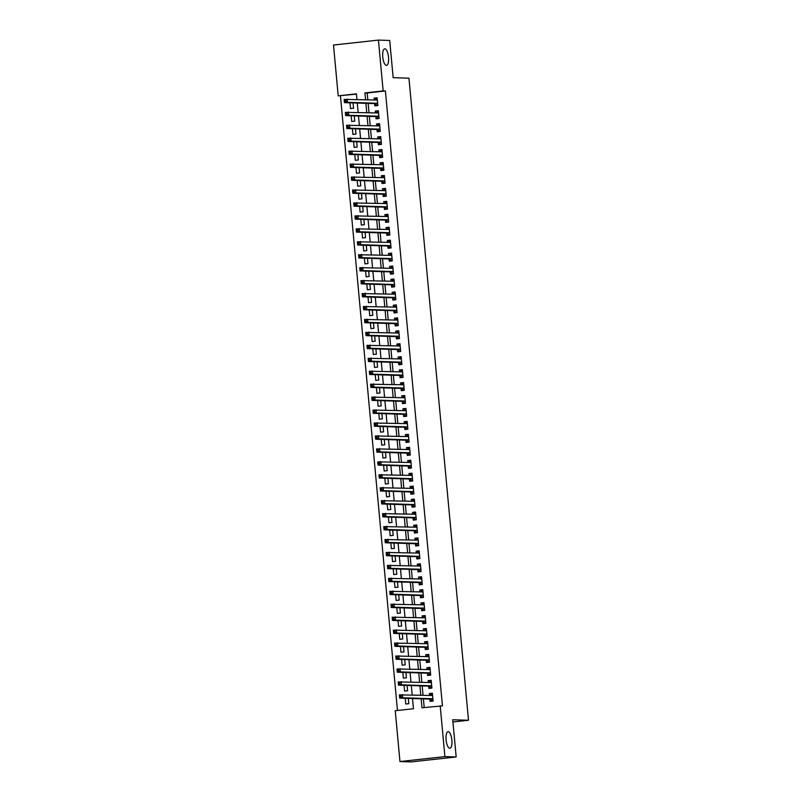 <?xml version="1.0" encoding="UTF-8"?>
<svg xmlns="http://www.w3.org/2000/svg" width="802" height="802" viewBox="0 0 802 802"><rect width="100%" height="100%" fill="white"/><g stroke="black" fill="none" stroke-linecap="round" stroke-linejoin="round"><path stroke-width="1.2" d="M386.404 65.393A8.331 2.867 -96.3 0 1 382.765 57.223A8.331 2.867 -96.3 0 1 384.729 48.832A8.331 2.867 -96.3 0 1 384.87 48.822A8.331 2.867 -96.3 0 1 388.499 57.002A8.331 2.867 -96.3 0 1 386.544 65.393A8.331 2.867 -96.3 0 1 386.404 65.393M449.752 748.246A8.331 2.867 -96.3 0 1 446.112 740.066A8.331 2.867 -96.3 0 1 448.077 731.675A8.331 2.867 -96.3 0 1 448.218 731.675A8.331 2.867 -96.3 0 1 451.847 739.845A8.331 2.867 -96.3 0 1 449.892 748.236A8.331 2.867 -96.3 0 1 449.752 748.246M356.449 94.155L338.203 95.839L333.492 45.032L378.434 40.1L389.712 40.461L393.16 77.674L408.95 78.185L468.508 720.256L452.729 719.755L456.178 756.968L411.225 761.9L399.957 761.539L395.246 710.732L413.461 708.727L412.519 698.522M340.459 95.919L397.471 710.482M374.614 103.608L374.825 105.874L377.862 105.543L377.14 97.774L374.103 98.105L374.273 99.939M375.817 116.551L376.028 118.816L379.055 118.485L378.343 110.716L375.306 111.047L375.476 112.881M377.01 129.503L377.221 131.759L380.258 131.428L379.536 123.658L376.499 123.999L376.669 125.834M378.213 142.445L378.424 144.711L381.461 144.38L380.739 136.611L377.702 136.941L377.872 138.776M379.416 155.387L379.627 157.653L382.664 157.322L381.942 149.553L378.905 149.884L379.075 151.718M380.619 168.33L380.83 170.595L383.867 170.265L383.145 162.495L380.108 162.836L380.278 164.661M381.812 181.282L382.023 183.548L385.06 183.207L384.348 175.448L381.311 175.778L381.481 177.613M383.015 194.224L383.226 196.49L386.263 196.159L385.541 188.39L382.504 188.721L382.674 190.555M384.218 207.167L384.429 209.432L387.466 209.101L386.744 201.332L383.707 201.663L383.877 203.497M385.421 220.109L385.632 222.375L388.669 222.044L387.947 214.274L384.91 214.615L385.08 216.45M386.624 233.061L386.835 235.327L389.872 234.986L389.15 227.227L386.113 227.557L386.283 229.392M387.817 246.003L388.028 248.269L391.065 247.938L390.343 240.169L387.316 240.5L387.476 242.334M389.02 258.946L389.231 261.211L392.268 260.881L391.546 253.111L388.509 253.442L388.679 255.277M390.223 271.898L390.434 274.154L393.471 273.823L392.749 266.053L389.712 266.394L389.882 268.229M391.426 284.84L391.637 287.106L394.674 286.775L393.952 279.006L390.915 279.337L391.085 281.171M392.629 297.783L392.84 300.048L395.877 299.717L395.155 291.948L392.118 292.279L392.288 294.113M393.822 310.725L394.033 312.991L397.07 312.66L396.348 304.89L393.311 305.231L393.481 307.056M395.025 323.677L395.236 325.943L398.273 325.602L397.551 317.843L394.514 318.173L394.684 320.008M396.228 336.619L396.439 338.885L399.476 338.554L398.754 330.785L395.717 331.116L395.887 332.95M397.431 349.562L397.642 351.827L400.679 351.497L399.957 343.727L396.92 344.058L397.09 345.893M398.634 362.504L398.835 364.77L401.872 364.439L401.16 356.669L398.123 357.01L398.293 358.835M399.827 375.456L400.038 377.722L403.075 377.381L402.353 369.622L399.316 369.953L399.486 371.787M401.03 388.399L401.241 390.664L404.278 390.333L403.556 382.564L400.519 382.895L400.689 384.729M402.233 401.341L402.444 403.606L405.481 403.276L404.759 395.506L401.722 395.837L401.892 397.672M403.436 414.283L403.647 416.549L406.684 416.218L405.962 408.449L402.925 408.789L403.095 410.624M404.629 427.235L404.84 429.501L407.877 429.16L407.165 421.401L404.128 421.732L404.298 423.566M405.832 440.178L406.043 442.443L409.08 442.113L408.358 434.343L405.321 434.674L405.491 436.509M407.035 453.12L407.246 455.386L410.283 455.055L409.561 447.285L406.524 447.626L406.694 449.451M408.238 466.072L408.449 468.338L411.486 467.997L410.764 460.238L407.727 460.569L407.897 462.403M409.441 479.015L409.652 481.28L412.689 480.949L411.967 473.18L408.93 473.511L409.1 475.345M410.634 491.957L410.845 494.222L413.882 493.892L413.16 486.122L410.123 486.453L410.293 488.288M411.837 504.899L412.048 507.165L415.085 506.834L414.363 499.065L411.326 499.405L411.496 501.23M413.04 517.851L413.251 520.117L416.288 519.776L415.566 512.017L412.529 512.348L412.699 514.182M414.243 530.794L414.454 533.059L417.491 532.728L416.769 524.959L413.732 525.29L413.902 527.125M415.446 543.736L415.657 546.002L418.684 545.671L417.972 537.901L414.935 538.232L415.105 540.067M416.639 556.678L416.85 558.944L419.887 558.613L419.165 550.844L416.128 551.185L416.298 553.019M417.842 569.631L418.053 571.896L421.09 571.555L420.368 563.796L417.331 564.127L417.501 565.961M419.045 582.573L419.256 584.838L422.293 584.508L421.571 576.738L418.534 577.069L418.704 578.904M420.248 595.515L420.459 597.781L423.496 597.45L422.774 589.681L419.737 590.011L419.907 591.846M421.441 608.467L421.651 610.733L424.689 610.392L423.977 602.633L420.94 602.964L421.11 604.798M422.644 621.41L422.854 623.675L425.892 623.344L425.17 615.575L422.133 615.906L422.303 617.74M423.847 634.352L424.058 636.618L427.095 636.287L426.373 628.517L423.336 628.848L423.506 630.683M425.05 647.294L425.26 649.56L428.298 649.229L427.576 641.46L424.539 641.801L424.709 643.625M426.253 660.246L426.463 662.512L429.501 662.171L428.779 654.412L425.742 654.743L425.912 656.577M427.446 673.189L427.656 675.454L430.694 675.124L429.972 667.354L426.945 667.685L427.105 669.52M428.649 686.131L428.859 688.397L431.897 688.066L431.175 680.297L428.138 680.627L428.308 682.462M405.231 698.291L405.762 704.006L408.799 703.675L408.308 698.392M404.038 685.339L404.559 691.063L407.596 690.733L407.115 685.439M402.835 672.397L403.366 678.121L406.403 677.79L405.912 672.497M401.632 659.455L402.163 665.179L405.2 664.838L404.709 659.555M400.429 646.512L400.96 652.226L403.997 651.896L403.506 646.602M399.226 633.56L399.757 639.284L402.794 638.953L402.303 633.66M398.033 620.618L398.564 626.342L401.601 626.011L401.11 620.718M396.83 607.675L397.361 613.4L400.398 613.059L399.907 607.776M395.627 594.733L396.158 600.447L399.195 600.117L398.704 594.823M394.424 581.781L394.955 587.505L397.993 587.174L397.501 581.881M393.221 568.839L393.752 574.563L396.789 574.222L396.298 568.939M392.028 555.896L392.559 561.611L395.597 561.28L395.105 555.997M390.825 542.944L391.356 548.668L394.394 548.337L393.902 543.044M389.622 530.002L390.153 535.726L393.191 535.395L392.699 530.102M388.419 517.059L388.95 522.784L391.988 522.443L391.496 517.16M387.226 504.117L387.747 509.831L390.785 509.501L390.293 504.207M386.023 491.165L386.554 496.889L389.592 496.558L389.1 491.265M384.82 478.223L385.351 483.947L388.389 483.616L387.897 478.323M383.617 465.28L384.148 471.005L387.186 470.664L386.694 465.381M382.414 452.338L382.945 458.052L385.983 457.721L385.491 452.428M381.221 439.386L381.752 445.11L384.78 444.779L384.298 439.486M380.018 426.443L380.549 432.168L383.587 431.827L383.095 426.544M378.815 413.501L379.346 419.215L382.384 418.885L381.892 413.601M377.612 400.549L378.143 406.273L381.181 405.942L380.689 400.649M376.409 387.607L376.94 393.331L379.978 393L379.486 387.707M375.216 374.664L375.747 380.389L378.785 380.048L378.293 374.765M374.013 361.722L374.544 367.436L377.582 367.105L377.09 361.812M372.81 348.77L373.341 354.494L376.379 354.163L375.887 348.87M371.607 335.827L372.138 341.552L375.176 341.221L374.684 335.928M370.404 322.885L370.935 328.609L373.973 328.269L373.481 322.985M369.211 309.943L369.742 315.657L372.78 315.326L372.288 310.033M368.008 296.991L368.539 302.715L371.577 302.384L371.085 297.091M366.805 284.048L367.336 289.773L370.374 289.432L369.882 284.149M365.602 271.106L366.133 276.82L369.171 276.49L368.679 271.206M364.409 258.154L364.94 263.878L367.968 263.547L367.486 258.254M363.206 245.211L363.737 250.936L366.775 250.605L366.283 245.312M362.003 232.269L362.534 237.993L365.572 237.653L365.08 232.369M360.8 219.327L361.331 225.041L364.369 224.71L363.877 219.427M359.597 206.375L360.128 212.099L363.166 211.768L362.674 206.475M358.404 193.432L358.935 199.157L361.973 198.826L361.481 193.533M357.201 180.49L357.732 186.214L360.77 185.874L360.278 180.59M355.998 167.548L356.529 173.262L359.567 172.931L359.075 167.638M354.795 154.596L355.326 160.32L358.364 159.989L357.872 154.696M353.592 141.653L354.123 147.378L357.161 147.047L356.669 141.754M352.399 128.711L352.93 134.425L355.968 134.094L355.476 128.811M351.196 115.769L351.727 121.483L354.765 121.152L354.273 115.859M349.993 102.816L350.524 108.541L353.562 108.21L353.07 102.917M421.13 698.803L421.972 707.795L442.443 705.87L385.401 90.977L367.186 92.982L367.807 99.729M368.148 103.398L369.01 112.681M369.351 116.35L370.213 125.623M370.554 129.292L371.416 138.566M371.757 142.235L372.609 151.508M372.95 155.177L373.812 164.46M374.153 168.129L375.015 177.402M375.356 181.072L376.218 190.345M376.559 194.014L377.421 203.297M377.752 206.956L378.614 216.239M378.955 219.908L379.817 229.182M380.158 232.851L381.02 242.124M381.361 245.793L382.223 255.076M382.564 258.745L383.416 268.018M383.757 271.688L384.619 280.961M384.96 284.63L385.822 293.903M386.163 297.572L387.025 306.855M387.366 310.524L388.228 319.797M388.569 323.467L389.421 332.74M389.762 336.409L390.624 345.692M390.965 349.351L391.827 358.634M392.168 362.303L393.03 371.577M393.371 375.246L394.233 384.519M394.564 388.188L395.426 397.471M395.767 401.14L396.629 410.413M396.97 414.083L397.832 423.356M398.173 427.025L399.035 436.298M399.376 439.967L400.228 449.25M400.569 452.919L401.431 462.193M401.772 465.862L402.634 475.135M402.975 478.804L403.837 488.087M404.178 491.746L405.04 501.029M405.381 504.699L406.233 513.972M406.574 517.641L407.436 526.914M407.777 530.583L408.639 539.866M408.98 543.535L409.842 552.809M410.183 556.478L411.045 565.751M411.386 569.42L412.238 578.693M412.579 582.362L413.441 591.645M413.782 595.315L414.644 604.588M414.985 608.257L415.847 617.53M416.188 621.199L417.05 630.482M417.381 634.141L418.243 643.425M418.584 647.094L419.446 656.367M419.787 660.036L420.649 669.309M420.99 672.978L421.852 682.261M422.193 685.931L423.045 695.204M423.386 698.873L424.198 707.554M429.852 699.073L430.062 701.339L433.1 701.008L432.378 693.239L429.341 693.58L429.511 695.414M452.929 721.97L468.508 720.256M456.178 756.968L444.909 756.607L399.957 761.539M378.434 40.1L383.155 90.907L364.93 92.912L365.552 99.659M385.401 90.977L383.155 90.907M440.188 705.8L444.909 756.607M365.892 103.328L366.755 112.601M367.095 116.27L367.958 125.553M368.298 129.222L369.161 138.495M369.501 142.165L370.354 151.438M370.694 155.107L371.557 164.39M371.897 168.049L372.76 177.332M373.1 181.001L373.963 190.274M374.303 193.944L375.166 203.217M375.506 206.886L376.359 216.169M376.699 219.838L377.562 229.111M377.902 232.78L378.765 242.054M379.105 245.723L379.968 254.996M380.308 258.665L381.171 267.948M381.501 271.617L382.364 280.89M382.704 284.56L383.567 293.833M383.907 297.502L384.77 306.785M385.11 310.444L385.973 319.727M386.313 323.396L387.165 332.67M387.506 336.339L388.368 345.612M388.709 349.281L389.572 358.564M389.912 362.233L390.774 371.506M391.115 375.176L391.977 384.449M392.318 388.118L393.17 397.391M393.511 401.06L394.373 410.343M394.714 414.012L395.576 423.286M395.917 426.955L396.779 436.228M397.12 439.897L397.982 449.18M398.313 452.839L399.175 462.122M399.516 465.792L400.378 475.065M400.719 478.734L401.581 488.007M401.922 491.676L402.784 500.959M403.125 504.628L403.977 513.902M404.318 517.571L405.18 526.844M405.521 530.513L406.383 539.786M406.724 543.455L407.586 552.738M407.927 556.408L408.789 565.681M409.13 569.35L409.982 578.623M410.323 582.292L411.185 591.565M411.526 595.234L412.388 604.518M412.729 608.187L413.591 617.46M413.932 621.129L414.794 630.402M415.135 634.071L415.987 643.354M416.328 647.013L417.19 656.297M417.531 659.966L418.393 669.239M418.734 672.908L419.596 682.181M419.937 685.85L420.799 695.133M356.94 99.388L356.429 93.844L338.203 95.839M412.178 694.853L411.316 685.58M410.975 681.911L410.113 672.627M409.772 668.968L408.92 659.685M408.579 656.016L407.717 646.743M407.376 643.074L406.514 633.801M406.173 630.131L405.311 620.848M404.97 617.179L404.108 607.906M403.777 604.237L402.915 594.964M402.574 591.295L401.712 582.021M401.371 578.352L400.509 569.069M400.168 565.4L399.306 556.127M398.965 552.458L398.113 543.185M397.772 539.515L396.91 530.232M396.569 526.573L395.707 517.29M395.366 513.621L394.504 504.348M394.163 500.679L393.301 491.405M392.96 487.736L392.108 478.453M391.767 474.784L390.905 465.511M390.564 461.842L389.702 452.569M389.361 448.899L388.499 439.626M388.158 435.957L387.296 426.674M386.955 423.005L386.103 413.732M385.762 410.063L384.9 400.789M384.559 397.12L383.697 387.847M383.356 384.178L382.494 374.895M382.153 371.226L381.291 361.953M380.96 358.283L380.098 349.01M379.757 345.341L378.895 336.058M378.554 332.399L377.692 323.116M377.351 319.447L376.489 310.173M376.148 306.504L375.296 297.231M374.955 293.562L374.093 284.279M373.752 280.61L372.89 271.337M372.549 267.667L371.687 258.394M371.346 254.725L370.484 245.452M370.143 241.783L369.291 232.5M368.95 228.831L368.088 219.558M367.747 215.888L366.885 206.615M366.544 202.946L365.682 193.663M365.341 190.004L364.479 180.721M364.148 177.052L363.286 167.778M362.945 164.109L362.083 154.836M361.742 151.167L360.88 141.884M360.539 138.215L359.677 128.942M359.336 125.272L358.484 115.999M358.143 112.33L357.281 103.057M367.186 92.982L364.93 92.912M432.418 693.68L429.341 693.58M431.215 680.728L428.138 680.627M430.012 667.785L426.945 667.685M428.819 654.843L425.742 654.743M427.616 641.891L424.539 641.801M426.413 628.948L423.336 628.848M425.21 616.006L422.133 615.906M424.017 603.064L420.94 602.964M422.814 590.112L419.737 590.011M421.611 577.169L418.534 577.069M420.408 564.227L417.331 564.127M419.205 551.285L416.128 551.185M418.012 538.332L414.935 538.232M416.809 525.39L413.732 525.29M415.606 512.448L412.529 512.348M414.403 499.496L411.326 499.405M413.2 486.553L410.123 486.453M412.007 473.611L408.93 473.511M410.804 460.669L407.727 460.569M409.601 447.716L406.524 447.626M408.398 434.774L405.321 434.674M407.205 421.832L404.128 421.732M406.002 408.89L402.925 408.789M404.799 395.937L401.722 395.837M403.596 382.995L400.519 382.895M402.393 370.053L399.316 369.953M401.2 357.101L398.123 357.01M399.998 344.158L396.92 344.058M398.794 331.216L395.717 331.116M397.591 318.274L394.514 318.173M396.388 305.321L393.311 305.231M395.196 292.379L392.118 292.279M393.993 279.437L390.915 279.337M392.79 266.495L389.712 266.394M391.587 253.542L388.509 253.442M390.384 240.6L387.316 240.5M389.191 227.658L386.113 227.557M387.988 214.705L384.91 214.615M386.785 201.763L383.707 201.663M385.582 188.821L382.504 188.721M384.389 175.879L381.311 175.778M383.186 162.926L380.108 162.836M381.983 149.984L378.905 149.884M380.78 137.042L377.702 136.941M379.577 124.099L376.499 123.999M378.384 111.147L375.306 111.047M377.181 98.205L374.103 98.105M433.08 700.798L431.847 700.758L433.06 700.627M430.333 695.434L431.255 694.281L432.458 694.151M431.847 700.758L430.213 699.093L399.677 698.111L399.376 694.873L432.448 695.504M401.01 695.595L402.414 694.542L402.714 697.78L399.677 698.111L399.917 697.018L401.13 696.888L401.01 695.595L399.797 695.725L399.917 697.018M432.89 698.742L402.714 697.78L401.13 696.888M399.376 694.873L399.797 695.725M431.877 687.845L430.654 687.815L431.867 687.675M429.13 682.492L430.052 681.339L431.265 681.209M430.654 687.815L429.01 686.141L398.484 685.169L398.183 681.931L431.255 682.562M399.807 682.652L401.221 681.6L401.521 684.828L398.484 685.169L398.714 684.076L399.927 683.946L399.807 682.652L398.594 682.783L398.714 684.076M431.687 685.8L401.521 684.828L399.927 683.946M398.183 681.931L398.594 682.783M430.674 674.903L429.451 674.863L430.664 674.733M427.927 669.55L428.849 668.397L430.062 668.256M429.451 674.863L427.807 673.199L397.281 672.216L396.98 668.988L430.052 669.61M398.604 669.7L400.018 668.647L400.318 671.886L397.281 672.216L397.511 671.134L398.724 670.993L398.604 669.7L397.391 669.84L397.511 671.134M430.484 672.858L400.318 671.886L398.724 670.993M396.98 668.988L397.391 669.84M429.481 661.961L428.248 661.921L429.461 661.79M426.734 656.597L427.646 655.445L428.859 655.314M428.248 661.921L426.614 660.257L396.078 659.274L395.777 656.036L428.99 656.678M397.411 656.758L398.815 655.705L399.115 658.943L396.078 659.274L396.308 658.181L397.531 658.051L397.411 656.758L396.198 656.888L396.308 658.181M429.291 659.906L399.115 658.943L397.531 658.051M395.777 656.036L396.198 656.888M428.278 649.018L427.045 648.978L428.258 648.838M425.531 643.655L426.443 642.502L427.656 642.372M427.045 648.978L425.411 647.314L394.875 646.332L394.574 643.094L427.646 643.725M396.208 643.816L397.612 642.763L397.912 646.001L394.875 646.332L395.115 645.239L396.328 645.109L396.208 643.816L394.995 643.946L395.115 645.239M428.088 646.963L397.912 646.001L396.328 645.109M394.574 643.094L394.995 643.946M427.075 636.066L425.842 636.026L427.055 635.896M424.328 630.713L425.25 629.56L426.453 629.43M425.842 636.026L424.208 634.362L393.682 633.39L393.381 630.151L426.443 630.783M395.005 630.863L396.419 629.821L396.709 633.049L393.682 633.39L393.912 632.297L395.125 632.166L395.005 630.863L393.792 631.004L393.912 632.297M426.885 634.021L396.709 633.049L395.125 632.166M393.381 630.151L393.792 631.004M425.872 623.124L424.649 623.084L425.862 622.953M423.125 617.771L424.047 616.618L425.26 616.477M424.649 623.084L423.005 621.42L392.479 620.437L392.178 617.199L425.25 617.831M393.802 617.921L395.216 616.868L395.516 620.106L392.479 620.437L392.709 619.355L393.922 619.214L393.802 617.921L392.589 618.051L392.709 619.355M425.682 621.079L395.516 620.106L393.922 619.214M392.178 617.199L392.589 618.051M424.669 610.182L423.446 610.142L424.659 610.011M421.932 604.818L422.844 603.665L424.058 603.535M423.446 610.142L421.802 608.477L391.276 607.495L390.975 604.257L424.178 604.888M392.609 604.979L394.013 603.926L394.313 607.164L391.276 607.495L391.506 606.402L392.729 606.272L392.609 604.979L391.386 605.109L391.506 606.402M424.479 608.127L394.313 607.164L392.729 606.272M390.975 604.257L391.386 605.109M423.476 597.239L422.243 597.199L423.456 597.059M420.729 591.876L421.641 590.723L422.854 590.593M422.243 597.199L420.609 595.525L390.073 594.553L389.772 591.315L422.844 591.946M391.406 592.036L392.81 590.984L393.11 594.222L390.073 594.553L390.313 593.46L391.526 593.33L391.406 592.036L390.193 592.167L390.313 593.46M423.286 595.184L393.11 594.222L391.526 593.33M389.772 591.315L390.193 592.167M422.273 584.287L421.04 584.247L422.253 584.117M419.526 578.934L420.438 577.781L421.651 577.64M421.04 584.247L419.406 582.583L388.87 581.61L388.569 578.372L421.641 579.004M390.203 579.084L391.607 578.031L391.907 581.27L388.87 581.61L389.11 580.518L390.323 580.387L390.203 579.084L388.99 579.224L389.11 580.518M422.083 582.242L391.907 581.27L390.323 580.387M388.569 578.372L388.99 579.224M421.07 571.345L419.847 571.305L421.05 571.174M418.323 565.981L419.245 564.829L420.459 564.698M419.847 571.305L418.203 569.641L387.677 568.658L387.376 565.42L420.438 566.052M389 566.142L390.414 565.089L390.714 568.327L387.677 568.658L387.907 567.575L389.12 567.435L389 566.142L387.787 566.272L387.907 567.575M420.88 569.29L390.714 568.327L389.12 567.435M387.376 565.42L387.787 566.272M419.867 558.403L418.644 558.362L419.857 558.232M417.12 553.039L418.042 551.886L419.256 551.756M418.644 558.362L417 556.698L386.474 555.716L386.173 552.478L419.376 553.109M387.797 553.2L389.211 552.147L389.511 555.385L386.474 555.716L386.704 554.623L387.917 554.493L387.797 553.2L386.584 553.33L386.704 554.623M419.677 556.347L389.511 555.385L387.917 554.493M386.173 552.478L386.584 553.33M418.664 545.45L417.441 545.42L418.654 545.28M415.927 540.097L416.839 538.944L418.053 538.814M417.441 545.42L415.807 543.746L385.271 542.774L384.97 539.535L418.042 540.167M386.604 540.257L388.008 539.205L388.308 542.433L385.271 542.774L385.501 541.681L386.724 541.551L386.604 540.257L385.381 540.388L385.501 541.681M418.484 543.405L388.308 542.433L386.724 541.551M384.97 539.535L385.381 540.388M417.471 532.508L416.238 532.468L417.451 532.338M414.724 527.155L415.637 526.002L416.85 525.861M416.238 532.468L414.604 530.804L384.068 529.821L383.767 526.593L416.839 527.215M385.401 527.305L386.805 526.252L387.105 529.49L384.068 529.821L384.308 528.739L385.521 528.598L385.401 527.305L384.188 527.445L384.308 528.739M417.281 530.463L387.105 529.49L385.521 528.598M383.767 526.593L384.188 527.445M416.268 519.566L415.035 519.526L416.248 519.395M413.521 514.202L414.433 513.049L415.647 512.919M415.035 519.526L413.401 517.861L382.865 516.879L382.564 513.641L415.637 514.272M384.198 514.363L385.602 513.31L385.902 516.548L382.865 516.879L383.105 515.786L384.318 515.656L384.198 514.363L382.985 514.493L383.105 515.786M416.078 517.511L385.902 516.548L384.318 515.656M382.564 513.641L382.985 514.493M415.065 506.623L413.842 506.583L415.055 506.443M412.318 501.26L413.241 500.107L414.454 499.977M413.842 506.583L412.198 504.919L381.672 503.937L381.371 500.699L414.574 501.33M382.995 501.42L384.409 500.368L384.709 503.606L381.672 503.937L381.902 502.844L383.115 502.714L382.995 501.42L381.782 501.551L381.902 502.844M414.875 504.568L384.709 503.606L383.115 502.714M381.371 500.699L381.782 501.551M413.862 493.671L412.639 493.631L413.852 493.501M411.115 488.318L412.038 487.165L413.251 487.035M412.639 493.631L410.995 491.967L380.469 490.994L380.168 487.756L413.241 488.388M381.792 488.468L383.206 487.426L383.506 490.654L380.469 490.994L380.699 489.902L381.912 489.771L381.792 488.468L380.579 488.608L380.699 489.902M413.672 491.626L383.506 490.654L381.912 489.771M380.168 487.756L380.579 488.608M412.669 480.729L411.436 480.689L412.649 480.558M409.922 475.375L410.835 474.223L412.048 474.082M411.436 480.689L409.802 479.025L379.266 478.042L378.965 474.814L412.038 475.436M380.599 475.526L382.003 474.473L382.303 477.711L379.266 478.042L379.496 476.959L380.719 476.819L380.599 475.526L379.376 475.666L379.496 476.959M412.479 478.684L382.303 477.711L380.719 476.819M378.965 474.814L379.376 475.666M411.466 467.787L410.233 467.746L411.446 467.616M408.719 462.423L409.632 461.27L410.845 461.14M410.233 467.746L408.599 466.082L378.063 465.1L377.762 461.862L410.835 462.493M379.396 462.584L380.8 461.531L381.1 464.769L378.063 465.1L378.303 464.007L379.516 463.877L379.396 462.584L378.183 462.714L378.303 464.007M411.276 465.731L381.1 464.769L379.516 463.877M377.762 461.862L378.183 462.714M410.263 454.844L409.03 454.804L410.243 454.664M407.516 449.481L408.439 448.328L409.642 448.198M409.03 454.804L407.396 453.13L376.86 452.158L376.569 448.919L409.772 449.551M378.193 449.641L379.597 448.589L379.897 451.827L376.86 452.158L377.1 451.065L378.313 450.935L378.193 449.641L376.98 449.772L377.1 451.065M410.073 452.789L379.897 451.827L378.313 450.935M376.569 448.919L376.98 449.772M409.06 441.892L407.837 441.852L409.05 441.722M406.313 436.539L407.236 435.386L408.449 435.245M407.837 441.852L406.193 440.188L375.667 439.215L375.366 435.977L408.439 436.609M376.99 436.689L378.404 435.636L378.704 438.874L375.667 439.215L375.897 438.123L377.11 437.992L376.99 436.689L375.777 436.829L375.897 438.123M408.87 439.847L378.704 438.874L377.11 437.992M375.366 435.977L375.777 436.829M407.857 428.95L406.634 428.91L407.847 428.779M405.12 423.586L406.033 422.433L407.246 422.303M406.634 428.91L404.99 427.245L374.464 426.263L374.163 423.025L407.236 423.656M375.797 423.747L377.201 422.694L377.501 425.932L374.464 426.263L374.694 425.18L375.917 425.04L375.797 423.747L374.574 423.877L374.694 425.18M407.667 426.905L377.501 425.932L375.917 425.04M374.163 423.025L374.574 423.877M406.664 416.007L405.431 415.967L406.644 415.837M403.917 410.644L404.83 409.491L406.043 409.361M405.431 415.967L403.797 414.303L373.261 413.321L372.96 410.083L406.173 410.714M374.594 410.804L375.998 409.752L376.298 412.99L373.261 413.321L373.501 412.228L374.714 412.098L374.594 410.804L373.381 410.935L373.501 412.228M406.474 413.952L376.298 412.99L374.714 412.098M372.96 410.083L373.381 410.935M405.461 403.055L404.228 403.025L405.441 402.885M402.714 397.702L403.627 396.549L404.84 396.419M404.228 403.025L402.594 401.351L372.058 400.378L371.757 397.14L404.97 397.772M373.391 397.862L374.795 396.81L375.095 400.038L372.058 400.378L372.298 399.286L373.511 399.155L373.391 397.862L372.178 397.993L372.298 399.286M405.271 401.01L375.095 400.038L373.511 399.155M371.757 397.14L372.178 397.993M404.258 390.113L403.035 390.073L404.238 389.942M401.511 384.76L402.434 383.607L403.647 383.466M403.035 390.073L401.391 388.409L370.865 387.426L370.564 384.198L403.627 384.82M372.188 384.91L373.602 383.857L373.892 387.095L370.865 387.426L371.095 386.343L372.308 386.203L372.188 384.91L370.975 385.05L371.095 386.343M404.068 388.068L373.892 387.095L372.308 386.203M370.564 384.198L370.975 385.05M403.055 377.171L401.832 377.13L403.045 377M400.308 371.807L401.231 370.654L402.444 370.524M401.832 377.13L400.188 375.466L369.662 374.484L369.361 371.246L402.434 371.877M370.985 371.968L372.399 370.915L372.699 374.153L369.662 374.484L369.892 373.391L371.105 373.261L370.985 371.968L369.772 372.098L369.892 373.391M402.865 375.115L372.699 374.153L371.105 373.261M369.361 371.246L369.772 372.098M401.852 364.228L400.629 364.188L401.842 364.048M399.115 358.865L400.028 357.712L401.241 357.582M400.629 364.188L398.995 362.524L368.459 361.542L368.158 358.304L401.371 358.935M369.792 359.025L371.196 357.973L371.496 361.211L368.459 361.542L368.689 360.449L369.912 360.319L369.792 359.025L368.569 359.156L368.689 360.449M401.662 362.173L371.496 361.211L369.912 360.319M368.158 358.304L368.569 359.156M400.659 351.276L399.426 351.236L400.639 351.106M397.912 345.923L398.825 344.77L400.038 344.639M399.426 351.236L397.792 349.572L367.256 348.599L366.955 345.361L400.168 345.993M368.589 346.073L369.993 345.03L370.293 348.258L367.256 348.599L367.496 347.507L368.709 347.376L368.589 346.073L367.376 346.213L367.496 347.507M400.469 349.231L370.293 348.258L368.709 347.376M366.955 345.361L367.376 346.213M399.456 338.334L398.223 338.294L399.436 338.163M396.709 332.98L397.622 331.827L398.835 331.687M398.223 338.294L396.589 336.629L366.053 335.647L365.752 332.419L398.825 333.041M367.386 333.131L368.79 332.078L369.09 335.316L366.053 335.647L366.293 334.564L367.506 334.424L367.386 333.131L366.173 333.271L366.293 334.564M399.266 336.289L369.09 335.316L367.506 334.424M365.752 332.419L366.173 333.271M398.253 325.391L397.03 325.351L398.233 325.221M395.506 320.028L396.429 318.875L397.642 318.745M397.03 325.351L395.386 323.687L364.86 322.705L364.559 319.467L397.622 320.098M366.183 320.188L367.597 319.136L367.897 322.374L364.86 322.705L365.09 321.612L366.303 321.482L366.183 320.188L364.97 320.319L365.09 321.612M398.063 323.336L367.897 322.374L366.303 321.482M364.559 319.467L364.97 320.319M397.05 312.449L395.827 312.409L397.04 312.269M394.303 307.086L395.226 305.933L396.439 305.803M395.827 312.409L394.183 310.735L363.657 309.762L363.356 306.524L396.559 307.156M364.98 307.246L366.394 306.194L366.694 309.432L363.657 309.762L363.887 308.67L365.1 308.539L364.98 307.246L363.767 307.377L363.887 308.67M396.86 310.394L366.694 309.432L365.1 308.539M363.356 306.524L363.767 307.377M395.857 299.497L394.624 299.457L395.837 299.326M393.11 294.144L394.023 292.991L395.236 292.85M394.624 299.457L392.99 297.793L362.454 296.82L362.153 293.582L395.366 294.214M363.787 294.294L365.191 293.241L365.491 296.479L362.454 296.82L362.684 295.727L363.907 295.597L363.787 294.294L362.564 294.434L362.684 295.727M395.667 297.452L365.491 296.479L363.907 295.597M362.153 293.582L362.564 294.434M394.654 286.555L393.421 286.514L394.634 286.384M391.907 281.191L392.82 280.038L394.033 279.908M393.421 286.514L391.787 284.85L361.251 283.868L360.95 280.63L394.023 281.261M362.584 281.352L363.988 280.299L364.288 283.537L361.251 283.868L361.491 282.785L362.704 282.645L362.584 281.352L361.371 281.482L361.491 282.785M394.464 284.51L364.288 283.537L362.704 282.645M360.95 280.63L361.371 281.482M393.451 273.612L392.218 273.572L393.431 273.442M390.704 268.249L391.627 267.096L392.83 266.966M392.218 273.572L390.584 271.908L360.048 270.926L359.757 267.688L392.82 268.319M361.381 268.409L362.785 267.357L363.085 270.595L360.048 270.926L360.288 269.833L361.502 269.703L361.381 268.409L360.168 268.54L360.288 269.833M393.261 271.557L363.085 270.595L361.502 269.703M359.757 267.688L360.168 268.54M392.248 260.66L391.025 260.63L392.238 260.49M389.501 255.307L390.424 254.154L391.637 254.023M391.025 260.63L389.381 258.956L358.855 257.983L358.554 254.745L391.757 255.377M360.178 255.467L361.592 254.414L361.892 257.642L358.855 257.983L359.085 256.891L360.298 256.76L360.178 255.467L358.965 255.597L359.085 256.891M392.058 258.615L361.892 257.642L360.298 256.76M358.554 254.745L358.965 255.597M391.045 247.718L389.822 247.678L391.035 247.547M388.298 242.364L389.221 241.212L390.434 241.071M389.822 247.678L388.178 246.013L357.652 245.031L357.351 241.803L390.554 242.435M358.985 242.515L360.389 241.462L360.689 244.7L357.652 245.031L357.882 243.948L359.095 243.808L358.985 242.515L357.762 242.655L357.882 243.948M390.855 245.673L360.689 244.7L359.095 243.808M357.351 241.803L357.762 242.655M389.852 234.775L388.619 234.735L389.832 234.605M387.105 229.412L388.018 228.259L389.231 228.129M388.619 234.735L386.985 233.071L356.449 232.089L356.148 228.851L389.221 229.482M357.782 229.572L359.186 228.52L359.486 231.758L356.449 232.089L356.69 230.996L357.903 230.866L357.782 229.572L356.569 229.703L356.69 230.996M389.662 232.72L359.486 231.758L357.903 230.866M356.148 228.851L356.569 229.703M388.649 221.833L387.416 221.793L388.629 221.653M385.902 216.47L386.815 215.317L388.028 215.187M387.416 221.793L385.782 220.129L355.246 219.146L354.945 215.908L388.018 216.54M356.579 216.63L357.983 215.578L358.283 218.816L355.246 219.146L355.486 218.054L356.7 217.923L356.579 216.63L355.366 216.761L355.486 218.054M388.459 219.778L358.283 218.816L356.7 217.923M354.945 215.908L355.366 216.761M387.446 208.881L386.213 208.841L387.426 208.71M384.699 203.528L385.622 202.375L386.835 202.244M386.213 208.841L384.579 207.177L354.053 206.204L353.752 202.966L386.955 203.598M355.376 203.688L356.79 202.635L357.08 205.863L354.053 206.204L354.283 205.111L355.497 204.981L355.376 203.688L354.163 203.818L354.283 205.111M387.256 206.836L357.08 205.863L355.497 204.981M353.752 202.966L354.163 203.818M386.243 195.939L385.02 195.899L386.233 195.768M383.496 190.585L384.419 189.432L385.632 189.292M385.02 195.899L383.376 194.234L352.85 193.252L352.549 190.024L385.752 190.655M354.173 190.736L355.587 189.683L355.887 192.921L352.85 193.252L353.08 192.169L354.294 192.029L354.173 190.736L352.96 190.876L353.08 192.169M386.053 193.894L355.887 192.921L354.294 192.029M352.549 190.024L352.96 190.876M385.04 182.996L383.817 182.956L385.03 182.826M382.303 177.633L383.216 176.48L384.429 176.35M383.817 182.956L382.173 181.292L351.647 180.31L351.346 177.072L384.419 177.703M352.98 177.793L354.384 176.741L354.685 179.979L351.647 180.31L351.877 179.217L353.101 179.087L352.98 177.793L351.757 177.924L351.877 179.217M384.85 180.941L354.685 179.979L353.101 179.087M351.346 177.072L351.757 177.924M383.847 170.054L382.614 170.014L383.827 169.874M381.1 164.691L382.013 163.538L383.226 163.407M382.614 170.014L380.98 168.34L350.444 167.367L350.143 164.129L383.216 164.761M351.777 164.851L353.181 163.798L353.481 167.037L350.444 167.367L350.685 166.275L351.898 166.144L351.777 164.851L350.564 164.981L350.685 166.275M383.657 167.999L353.481 167.037L351.898 166.144M350.143 164.129L350.564 164.981M382.644 157.102L381.411 157.062L382.624 156.931M379.897 151.748L380.81 150.596L382.023 150.455M381.411 157.062L379.777 155.398L349.241 154.425L348.94 151.187L382.153 151.819M350.574 151.899L351.978 150.846L352.278 154.084L349.241 154.425L349.482 153.332L350.695 153.202L350.574 151.899L349.361 152.039L349.482 153.332M382.454 155.057L352.278 154.084L350.695 153.202M348.94 151.187L349.361 152.039M381.441 144.16L380.218 144.119L381.421 143.989M378.694 138.806L379.617 137.643L380.83 137.513M380.218 144.119L378.574 142.455L348.048 141.473L347.747 138.235L380.95 138.876M349.371 138.957L350.785 137.904L351.086 141.142L348.048 141.473L348.279 140.39L349.492 140.25L349.371 138.957L348.158 139.087L348.279 140.39M381.251 142.114L351.086 141.142L349.492 140.25M347.747 138.235L348.158 139.087M380.238 131.217L379.015 131.177L380.228 131.047M377.491 125.854L378.414 124.701L379.627 124.571M379.015 131.177L377.371 129.513L346.845 128.531L346.544 125.292L379.617 125.924M348.168 126.014L349.582 124.962L349.883 128.2L346.845 128.531L347.076 127.438L348.289 127.307L348.168 126.014L346.955 126.145L347.076 127.438M380.048 129.162L349.883 128.2L348.289 127.307M346.544 125.292L346.955 126.145M379.035 118.275L377.812 118.235L379.025 118.094M376.298 112.912L377.211 111.759L378.424 111.628M377.812 118.235L376.178 116.561L345.642 115.588L345.341 112.35L378.414 112.982M346.975 113.072L348.379 112.019L348.68 115.247L345.642 115.588L345.873 114.496L347.096 114.365L346.975 113.072L345.752 113.202L345.873 114.496M378.855 116.22L348.68 115.247L347.096 114.365M345.341 112.35L345.752 113.202M377.842 105.323L376.609 105.283L377.822 105.152M375.095 99.969L376.008 98.816L377.221 98.676M376.609 105.283L374.975 103.618L344.439 102.636L344.138 99.408L377.351 100.039M345.772 100.12L347.176 99.067L347.477 102.305L344.439 102.636L344.68 101.553L345.893 101.413L345.772 100.12L344.559 100.26L344.68 101.553M377.652 103.278L347.477 102.305L345.893 101.413M344.138 99.408L344.559 100.26M432.91 698.913L430.393 699.184M432.89 698.793L430.213 699.093M431.707 685.971L429.19 686.241M431.697 685.85L429.01 686.141M430.504 673.018L427.987 673.299M430.494 672.908L427.807 673.199M429.301 660.076L426.784 660.357M429.291 659.956L426.614 660.257M428.098 647.134L425.581 647.404M428.088 647.013L425.411 647.314M426.905 634.192L424.388 634.462M426.885 634.071L424.208 634.362M425.702 621.239L423.185 621.52M425.692 621.129L423.005 621.42M424.499 608.297L421.982 608.578M424.489 608.177L421.802 608.477M423.296 595.355L420.779 595.625M423.286 595.234L420.609 595.525M422.093 582.412L419.586 582.683M422.083 582.292L419.406 582.583M420.9 569.46L418.383 569.741M420.89 569.35L418.203 569.641M419.697 556.518L417.18 556.788M419.687 556.398L417 556.698M418.494 543.576L415.977 543.846M418.484 543.455L415.807 543.746M417.291 530.623L414.774 530.904M417.281 530.513L414.604 530.804M416.088 517.681L413.581 517.962M416.078 517.561L413.401 517.861M414.895 504.739L412.378 505.009M414.885 504.618L412.198 504.919M413.692 491.796L411.175 492.067M413.682 491.676L410.995 491.967M412.489 478.844L409.972 479.125M412.479 478.734L409.802 479.025M411.286 465.902L408.769 466.183M411.276 465.782L408.599 466.082M410.093 452.96L407.576 453.23M410.073 452.839L407.396 453.13M408.89 440.017L406.373 440.288M408.88 439.897L406.193 440.188M407.687 427.065L405.17 427.346M407.677 426.955L404.99 427.245M406.484 414.123L403.967 414.403M406.474 414.002L403.797 414.303M405.281 401.18L402.774 401.451M405.271 401.06L402.594 401.351M404.088 388.228L401.571 388.509M404.078 388.118L401.391 388.409M402.885 375.286L400.368 375.567M402.875 375.166L400.188 375.466M401.682 362.344L399.165 362.614M401.672 362.223L398.995 362.524M400.479 349.401L397.962 349.672M400.469 349.281L397.792 349.572M399.276 336.449L396.769 336.73M399.266 336.339L396.589 336.629M398.083 323.507L395.566 323.787M398.073 323.386L395.386 323.687M396.88 310.564L394.363 310.835M396.87 310.444L394.183 310.735M395.677 297.622L393.16 297.893M395.667 297.502L392.99 297.793M394.474 284.67L391.957 284.951M394.464 284.56L391.787 284.85M393.281 271.728L390.764 272.008M393.261 271.607L390.584 271.908M392.078 258.785L389.561 259.056M392.068 258.665L389.381 258.956M390.875 245.833L388.358 246.114M390.865 245.723L388.178 246.013M389.672 232.891L387.155 233.171M389.662 232.77L386.985 233.071M388.469 219.948L385.962 220.219M388.459 219.828L385.782 220.129M387.276 207.006L384.76 207.277M387.256 206.886L384.579 207.177M386.073 194.054L383.557 194.335M386.063 193.944L383.376 194.234M384.87 181.112L382.353 181.392M384.86 180.991L382.173 181.292M383.667 168.169L381.15 168.44M383.657 168.049L380.98 168.34M382.464 155.227L379.958 155.498M382.454 155.107L379.777 155.398M381.271 142.275L378.755 142.555M381.261 142.165L378.574 142.455M380.068 129.333L377.552 129.613M380.058 129.212L377.371 129.513M378.865 116.39L376.349 116.661M378.855 116.27L376.178 116.561M377.662 103.438L375.146 103.719M377.652 103.328L374.975 103.618"/></g></svg>
